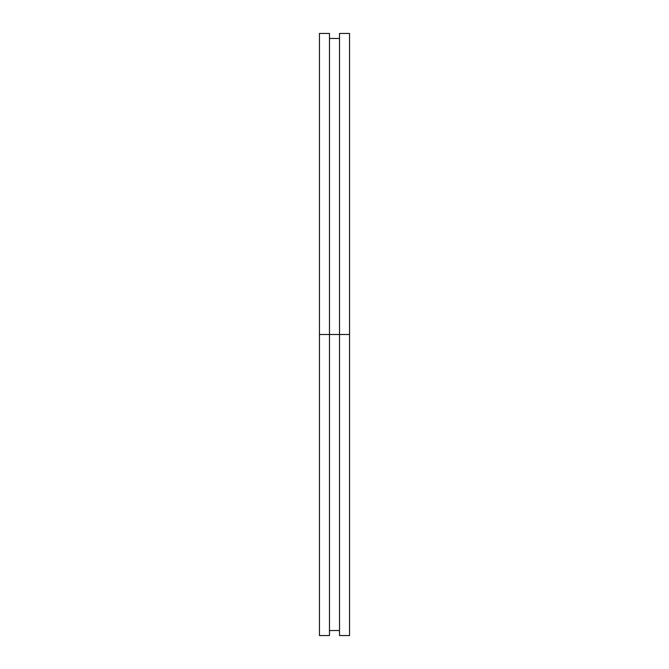 <?xml version="1.0" encoding="UTF-8"?>
<svg xmlns="http://www.w3.org/2000/svg" width="669" height="669" viewBox="0 0 669 669"><rect width="100%" height="100%" fill="white"/><g stroke="black" fill="none" stroke-linecap="round" stroke-linejoin="round"><path stroke-width="1" d="M319.447 635.55L319.447 33.45L319.447 334.5L339.518 334.5L339.518 635.55L339.518 33.45L339.518 334.5L349.553 334.5L349.553 33.45L349.553 635.55L349.553 334.5L319.447 334.5L319.447 635.55L329.483 635.55L329.483 33.45L329.483 635.55M339.518 630.533L329.483 630.533M339.518 635.55L349.553 635.55M339.518 33.45L349.553 33.45M319.447 33.45L329.483 33.45M339.518 38.468L329.483 38.468"/></g></svg>
